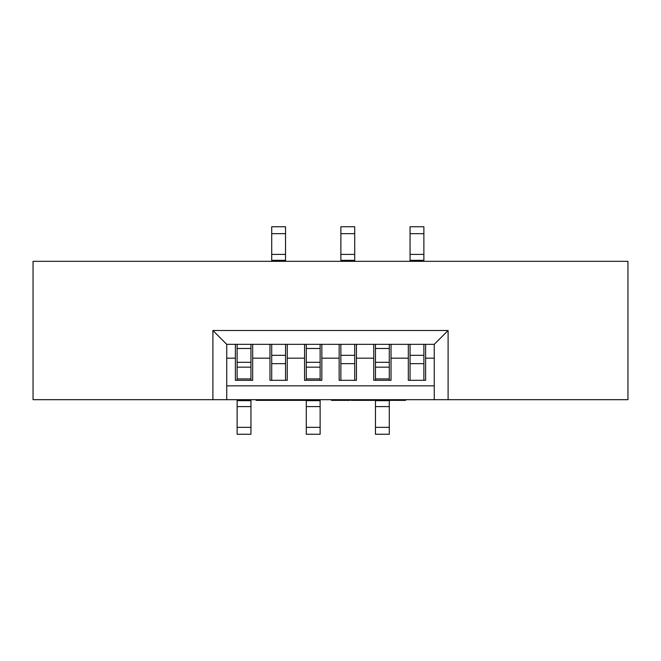 <?xml version="1.0" encoding="UTF-8"?>
<svg xmlns="http://www.w3.org/2000/svg" width="661" height="661" viewBox="0 0 661 661"><rect width="100%" height="100%" fill="white"/><g stroke="black" fill="none" stroke-linecap="round" stroke-linejoin="round"><path stroke-width="0.99" d="M340.878 261.326L340.878 260.327L354.709 260.327L354.709 261.326M340.878 260.327L340.878 254.411L354.709 254.411L354.709 260.327M340.878 254.411L340.878 226.74L354.709 226.74L354.709 254.411M340.878 226.74L354.709 226.74M354.709 363.6L354.709 380.306M340.878 363.6L340.878 380.306M340.878 344.331L340.878 363.649L354.709 363.649L354.709 344.331M250.949 434.26L237.117 434.26L250.949 434.26L250.949 399.674M237.117 434.26L237.117 399.674M237.117 380.306L237.117 378.918L250.949 378.918L250.949 344.331M250.949 380.306L250.949 378.918M237.117 378.918L237.117 367.161L250.949 367.161M237.117 367.161L237.117 362.319L250.949 362.319M237.117 362.319L237.117 344.331M320.122 434.26L306.291 434.26L320.122 434.26L320.122 399.674M306.291 434.26L306.291 400.368M306.291 380.306L306.291 378.918L320.122 378.918L320.122 344.331M320.122 380.306L320.122 378.918M306.291 378.918L306.291 367.161L320.122 367.161M306.291 367.161L306.291 362.319L320.122 362.319M306.291 362.319L306.291 344.331M389.296 434.26L375.465 434.26L389.296 434.26L389.296 400.368M375.465 434.26L375.465 400.368M375.465 380.306L375.465 378.918L389.296 378.918L389.296 344.331M389.296 380.306L389.296 378.918M375.465 378.918L375.465 367.161L389.296 367.161M375.465 367.161L375.465 362.319L389.296 362.319M375.465 362.319L375.465 344.331M410.051 261.326L410.051 260.327L423.883 260.327L423.883 261.326M410.051 260.327L410.051 254.411L423.883 254.411L423.883 260.327M410.051 254.411L410.051 226.74L423.883 226.74L423.883 254.411M410.051 226.74L423.883 226.74M423.883 363.6L423.883 380.306M410.051 363.6L410.051 380.306M410.051 344.331L410.051 363.649L423.883 363.649L423.883 344.331M271.704 261.326L271.704 260.327L285.535 260.327L285.535 261.326M271.704 260.327L271.704 254.411L285.535 254.411L285.535 260.327M271.704 254.411L271.704 226.74L285.535 226.74L285.535 254.411M271.704 226.74L285.535 226.74M285.535 363.6L285.535 380.306M271.704 363.6L271.704 380.306M271.704 344.331L271.704 363.649L285.535 363.649L285.535 344.331M448.1 399.674L434.26 399.674L434.26 344.331L226.74 344.331L226.74 399.674L212.9 399.674L212.9 330.5L448.1 330.5L448.1 399.674L627.95 399.674L627.95 261.326L33.05 261.326L33.05 399.674L212.9 399.674M434.26 344.331L448.1 330.5M226.74 344.331L212.9 330.5M226.74 399.674L434.26 399.674M226.74 358.171L235.382 358.171L235.382 344.331M235.382 358.171L235.382 380.306L252.676 380.306L252.676 358.171L269.969 358.171L269.969 380.306L287.262 380.306L287.262 358.171L304.556 358.171L304.556 344.331M287.262 358.171L287.262 344.331M304.556 358.171L304.556 380.306L321.849 380.306L321.849 358.171L339.151 358.171L339.151 344.331M321.849 358.171L321.849 344.331M252.676 358.171L252.676 344.331M269.969 358.171L269.969 344.331M339.151 358.171L339.151 380.306L356.444 380.306L356.444 358.171L373.738 358.171L373.738 344.331M356.444 358.171L356.444 344.331M373.738 358.171L373.738 380.306L391.031 380.306L391.031 358.171L408.324 358.171L408.324 344.331M391.031 358.171L391.031 344.331M408.324 358.171L408.324 380.306L425.618 380.306L425.618 358.171L434.26 358.171M425.618 358.171L425.618 344.331M434.26 385.842L226.74 385.842M339.035 399.674L339.035 400.368L338.886 399.674M338.886 400.368L333.284 400.368L333.284 399.674M333.284 400.368L331.467 400.368L331.467 399.674M339.465 399.674L339.465 400.368L349.991 400.368L349.991 399.674M392.105 399.674L392.105 400.368L360.377 400.368L360.377 399.674M360.377 400.368L360.055 399.674M360.055 400.368L352.809 400.368L352.809 399.674M374.49 400.368L374.49 399.674M363.038 400.368L363.038 399.674M382.57 400.368L382.57 399.674M387.924 400.368L387.924 399.674M380.629 400.368L380.629 399.674M375.266 400.368L375.266 399.674M351.189 400.368L351.181 399.674L351.189 400.368L352.321 400.368L352.321 399.674M352.809 400.368L352.321 400.368M360.856 400.368L360.856 399.674M405.548 399.674L405.548 400.368L392.89 400.368L392.89 399.674M400.186 400.368L400.186 399.674M398.244 400.368L398.244 399.674M319.941 399.674L319.941 400.368L256.129 400.368L256.129 399.674M310.042 400.368L310.042 399.674M304.638 400.368L304.638 399.674M274.629 400.368L274.629 399.674M340.878 233.655L354.709 233.655M340.878 355.321L354.709 355.321M237.117 427.345L250.949 427.345M237.117 406.589L250.949 406.589M237.117 400.673L250.949 400.673M237.117 348.487L250.949 348.487M306.291 427.345L320.122 427.345M306.291 406.589L320.122 406.589M306.291 400.673L320.122 400.673M306.291 348.487L320.122 348.487M375.465 427.345L389.296 427.345M375.465 406.589L389.296 406.589M375.465 400.673L389.296 400.673M375.465 348.487L389.296 348.487M410.051 233.655L423.883 233.655M410.051 355.321L423.883 355.321M271.704 233.655L285.535 233.655M271.704 355.321L285.535 355.321M346.661 400.368L346.661 399.674M341.489 400.368L341.489 399.674M372.366 400.368L372.366 399.674M367.045 400.368L367.045 399.674M389.982 400.368L389.982 399.674M291.038 400.368L291.038 399.674M279.033 400.368L279.033 399.674M272.332 400.368L272.332 399.674M260.831 400.368L260.831 399.674"/></g></svg>

